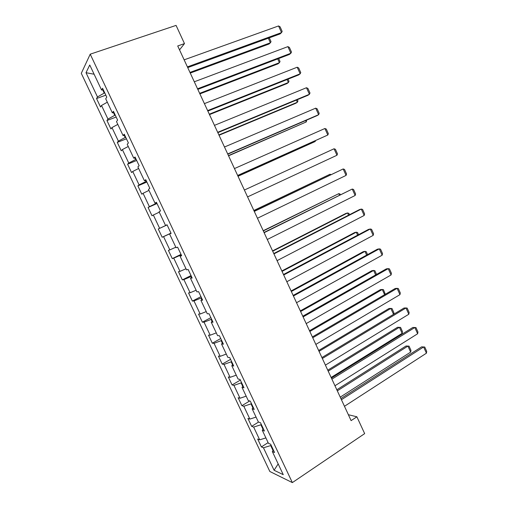 <?xml version="1.0" encoding="UTF-8"?>
<svg xmlns="http://www.w3.org/2000/svg" width="508" height="508" viewBox="0 0 508 508"><rect width="100%" height="100%" fill="white"/><g stroke="black" fill="none" stroke-linecap="round" stroke-linejoin="round"><path stroke-width="0.76" d="M81.286 73.343L269.843 471.494L292.348 482.6L90.221 54.178L81.286 73.343M273.342 449.929L272.339 451.555L274.549 452.495L270.656 444.246L268.472 443.37L262.268 430.238L264.414 431.025L260.502 422.739L258.382 422.008L252.152 408.819L254.229 409.454L250.298 401.136L248.253 400.558L241.992 387.312L243.999 387.788L240.055 379.432L238.074 379.012L231.788 365.709L233.724 366.027L229.762 357.632L227.851 357.372L221.539 344.005L223.406 344.17L219.424 335.737L217.583 335.636L211.245 322.212L213.036 322.218L209.042 313.747L207.27 313.798L200.901 300.317L202.629 300.164L198.609 291.656L196.914 291.871L190.513 278.327L192.164 278.009L188.131 269.462L186.506 269.837L180.08 256.235L181.661 255.753L177.603 247.167L176.054 247.714L169.602 234.048L171.107 233.401L167.03 224.777L165.557 225.482L159.074 211.76L160.503 210.947L156.413 202.286L155.01 203.156L148.495 189.37L149.854 188.392L145.745 179.686L144.418 180.727L137.871 166.878L139.154 165.729L135.026 156.991L133.775 158.204L127.203 144.285L128.403 142.97L124.257 134.188L123.082 135.572L116.484 121.59L117.608 120.104L113.443 111.277L112.344 112.833L105.715 98.793L106.763 97.13L102.578 88.265L101.562 89.999L89.751 64.992L86.017 72.707L94.113 74.225M272.339 451.555L283.261 474.682L274.085 470.256L263.455 447.783L261.398 446.913L268.116 442.62M86.017 72.707L97.479 96.945L96.539 98.552L100.546 107.01L101.517 105.467L107.956 119.082L106.94 120.523L110.928 128.949L111.97 127.572L118.383 141.122L117.291 142.405L121.266 150.793L122.377 149.574L128.765 163.068L127.603 164.192L131.559 172.542L132.74 171.482L139.097 184.912L137.871 185.884L141.802 194.202L143.059 193.294L149.39 206.667L148.088 207.48L152.006 215.76L153.333 215.011L159.633 228.327L158.267 228.981L162.166 237.23L163.563 236.633L169.837 249.892L168.396 250.393L172.282 258.604L173.749 258.159L179.991 271.361L178.486 271.71L182.353 279.889L183.89 279.591L190.106 292.735L188.531 292.938L192.386 301.079L193.986 300.933L200.177 314.02L198.533 314.071L202.368 322.18L204.038 322.186L210.204 335.216L208.496 335.121L212.312 343.192L214.046 343.345L220.186 356.318L218.408 356.076L222.212 364.109L224.015 364.414L230.124 377.33L228.289 376.942L232.073 384.943L233.94 385.388L240.024 398.253L238.119 397.72L241.891 405.689L243.821 406.273L249.879 419.087L247.91 418.408L251.663 426.345L253.657 427.076L259.69 439.833L257.658 439.014L261.398 446.913M179.534 49.886L184.48 43.605L177.717 45.961L351.098 420.624L356.889 416.795L348.361 414.719M261.328 424.485L260.864 424.777L262.96 429.216M263.315 428.695L262.268 430.238M259.69 439.833L265.894 437.909M253.657 427.076L260.864 424.777M251.466 403.6L250.996 403.885L252.876 407.861M253.244 407.372L252.152 408.819M249.879 419.087L256.057 417.081M243.821 406.273L250.996 403.885M241.56 382.619L241.09 382.899L242.748 386.41M243.135 385.953L241.992 387.312M240.024 398.253L246.177 396.164M233.94 385.388L241.09 382.899M231.61 361.556L231.14 361.823L232.575 364.865M232.975 364.439L231.788 365.709M230.124 377.33L236.258 375.164M224.015 364.414L231.14 361.823M221.621 340.398L221.145 340.658L222.358 343.224M222.771 342.83L221.539 344.005M220.186 356.318L226.289 354.07M214.046 343.345L221.145 340.658M211.588 319.145L211.106 319.405L212.09 321.488M212.522 321.126L211.245 322.212M210.204 335.216L216.281 332.88M204.038 322.186L211.106 319.405M201.511 297.802L201.022 298.056L201.784 299.656M202.228 299.32L200.901 300.317M200.177 314.02L206.235 311.601M193.986 300.933L201.022 298.056M191.389 276.365L190.9 276.612L191.427 277.73M191.891 277.425L190.513 278.327M190.106 292.735L196.139 290.233M183.89 279.591L190.9 276.612M181.223 254.838L180.727 255.079L181.026 255.702M181.502 255.429L180.08 256.235M179.991 271.361L185.998 268.77M173.749 258.159L180.727 255.079M171.018 233.216L170.574 233.572M171.075 233.337L169.602 234.048M169.837 249.892L175.819 247.212M163.563 236.633L170.517 233.445M167.075 224.873L166.541 225.038M167.049 224.809L165.557 225.482M159.633 228.327L166.573 225.101M153.333 215.011L159.277 212.192M156.807 203.117L156.299 203.34L156.032 202.775M156.553 202.578L155.01 203.156M149.39 206.667L156.299 203.34M143.059 193.294L148.977 190.386M146.488 181.267L145.98 181.483L145.472 180.41M146.006 180.251L144.418 180.727M139.097 184.912L145.98 181.483M132.74 171.482L138.633 168.485M136.125 159.322L135.611 159.531L134.861 157.95M135.42 157.817L133.775 158.204M128.765 163.068L135.611 159.531M122.377 149.574L128.238 146.488M125.717 137.281L125.197 137.484L124.206 135.382M124.778 135.287L123.082 135.572M118.383 141.122L125.197 137.484M111.97 127.572L117.805 124.39M115.265 115.138L114.738 115.335L113.5 112.713M114.09 112.655L112.344 112.833M107.956 119.082L114.738 115.335M101.517 105.467L107.321 102.197M104.762 92.901L104.235 93.091L102.749 89.948M103.359 89.916L101.562 89.999M97.479 96.945L104.235 93.091M356.889 416.795L364.661 433.622L292.348 482.6M184.48 43.605L176.073 25.4L90.221 54.178M271.145 445.287L270.688 445.58L273.006 450.482M274.085 470.256L278.168 463.899M263.455 447.783L270.688 445.58M96.539 98.552L105.835 95.167M106.94 120.523L116.161 117.031M117.291 142.405L126.435 138.792M127.603 164.192L136.665 160.464M137.871 185.884L146.856 182.042M148.088 207.48L156.997 203.53M162.166 237.23L170.974 233.121M158.267 228.981L167.1 224.917M172.282 258.604L181.013 254.387M182.353 279.889L191.008 275.565M192.386 301.079L200.965 296.647M202.368 322.18L210.877 317.64M212.312 343.192L220.751 338.544M222.212 364.109L230.575 359.359M232.073 384.943L240.367 380.086M241.891 405.689L249.714 400.971M251.663 426.345L258.553 422.065M184.144 59.842L278.543 25.952L281.54 32.588L280.105 33.903L187.731 67.608M187.401 66.885L281.54 32.588L282.175 31.439L280.086 26.803L278.543 25.952M190.265 73.076L269.05 44.005L270.389 42.78L189.96 72.422M269.304 37.846L271.031 41.65L270.389 42.78L268.313 38.202M194.291 81.782L287.89 46.628L290.874 53.238L289.395 54.458L197.809 89.383M197.536 88.792L290.874 53.238L291.484 52.045L289.401 47.428L287.89 46.628M204.4 103.619L297.193 67.221L300.171 73.806L298.653 74.93L207.848 111.068M207.632 110.598L300.171 73.806L300.761 72.568L298.679 67.97L297.193 67.221M199.898 93.891L278.041 63.824L279.413 62.687L199.644 93.345M278.682 58.541L280.029 61.512L279.413 62.687L277.705 58.915M209.486 114.611L286.995 83.56L288.404 82.512L209.29 114.186M288.03 79.153L289.001 81.299L288.404 82.512L287.058 79.54M214.465 125.362L306.464 87.732L309.423 94.291L307.867 95.32L217.837 132.658M217.678 132.315L309.423 94.291L309.994 93.002L307.924 88.424L306.464 87.732M224.479 147.015L315.69 108.16L318.643 114.687L317.049 115.621L227.787 154.153M227.686 153.937L318.643 114.687L319.189 113.36L317.125 108.801L315.69 108.16M234.455 168.573L324.885 128.505L327.825 135.007L237.687 175.558M237.649 175.463L327.825 135.007L328.346 133.636L326.295 129.096L324.885 128.505M219.037 135.255L295.91 103.219L297.358 102.26L218.897 134.944M297.339 99.682L297.936 101.003L297.358 102.26L296.374 100.082M228.549 155.81L306.28 121.926L228.46 155.607M306.603 120.129L306.28 121.926L305.651 120.542M238.023 176.276L315.163 141.522L237.985 176.193M315.512 140.64L315.163 141.522L314.89 140.919M253.892 210.572L330.003 174.257L253.848 210.471M330.321 174.955L330.003 174.257L331.045 174.612M263.315 230.93L338.798 193.65L263.214 230.721M339.458 195.11L338.798 193.65L340.119 194.056L340.385 194.653M272.694 251.206L347.555 212.96L345.904 213.43L272.548 250.889M348.564 215.182L347.555 212.96L348.856 213.328L349.485 214.713M282.042 271.399L356.279 232.2L354.597 232.588L281.838 270.967M357.632 235.179L356.279 232.2L357.556 232.518L358.54 234.696M291.344 291.503L364.973 251.365L363.252 251.67L291.097 290.97M366.662 255.092L364.973 251.365L366.224 251.638L367.563 254.597M300.615 311.531L373.628 270.459L371.875 270.675L300.317 310.896M375.653 274.923L373.628 270.459L374.853 270.688L376.549 274.415M309.842 331.483L382.251 289.477L380.467 289.617L309.499 330.733M384.613 294.678L382.251 289.477L383.457 289.655L385.299 294.278M319.037 351.345L390.843 308.426L389.02 308.477L318.643 350.495M393.535 314.357L390.843 308.426L392.024 308.559L393.941 312.788L393.624 314.3M244.392 190.036L334.042 148.768L336.969 155.245L247.567 196.901M334.042 148.768L335.426 149.301L337.471 153.829L336.969 155.245M254.279 211.411L343.16 168.948L254.229 211.303M257.442 218.243L346.075 175.4L343.16 168.948L344.519 169.431L346.558 173.939L346.075 175.4M264.128 232.696L352.241 189.046L264.02 232.467M267.278 239.497L355.149 195.472L352.241 189.046L353.581 189.484L355.606 193.967L355.149 195.472M273.933 253.886L361.29 209.067L359.518 209.569L273.774 253.536M277.07 260.655L364.179 215.462L361.29 209.067L362.598 209.448L364.617 213.919L364.179 215.462M283.699 274.987L370.3 229L368.49 229.413L283.483 274.517M286.823 281.73L373.177 235.375L370.3 229L371.583 229.337L373.596 233.788L373.177 235.375M293.421 295.999L379.273 248.863L377.431 249.187L293.154 295.415M296.532 302.711L382.143 255.206L379.273 248.863L380.53 249.149L382.537 253.581L382.143 255.206M303.105 316.916L388.214 268.637L386.334 268.872L302.781 316.217M306.197 323.602L391.065 274.961L388.214 268.637L389.445 268.878L391.439 273.291L391.065 274.961M312.744 337.75L397.11 288.341L395.199 288.487L312.369 336.937M315.824 344.411L399.961 294.64L397.11 288.341L398.323 288.531L400.31 292.925L399.961 294.64M322.345 358.496L405.981 307.962L404.031 308.019L321.913 357.569M325.412 365.125L408.813 314.236L405.981 307.962L407.168 308.102L409.143 312.483L408.813 314.236M331.902 379.152L414.814 327.508L412.826 327.476L331.419 378.111M334.956 385.756L417.633 333.756L414.814 327.508L415.976 327.596L417.944 331.965L417.633 333.756M328.193 371.132L399.402 327.298L402.133 333.331L331.121 377.457M402.133 333.331L402.469 331.603L400.558 327.387L397.548 327.273L327.749 370.18M341.42 399.726L423.608 346.97L421.589 346.862L340.887 398.57M344.462 406.298L426.422 353.193L423.608 346.97L424.745 347.021L426.714 351.365L426.422 353.193M421.589 346.862L424.745 347.021M337.312 390.843L407.924 346.094L410.648 352.108L340.227 397.142M406.038 345.992L409.061 346.145L406.038 345.992L336.823 389.782M409.061 346.145L410.966 350.342L410.648 352.108"/></g></svg>

